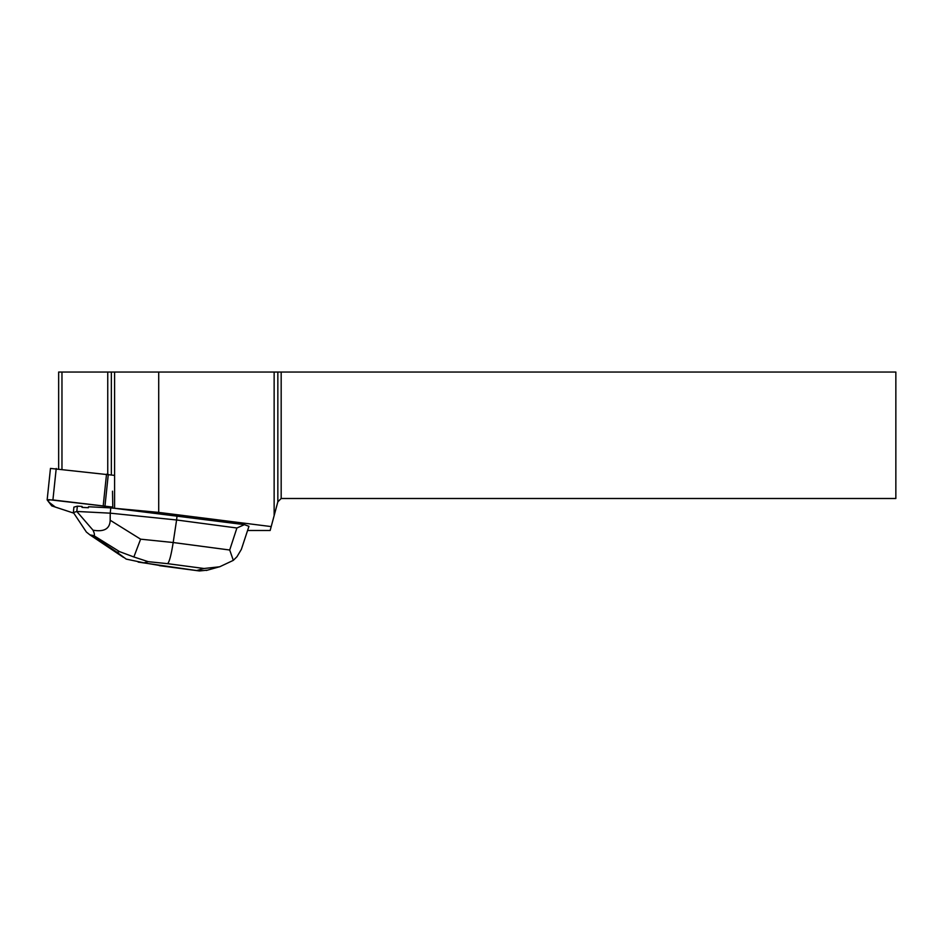 <?xml version="1.0" encoding="UTF-8"?>
<svg xmlns="http://www.w3.org/2000/svg" width="943" height="943" viewBox="0 0 943 943"><rect width="100%" height="100%" fill="white"/><g stroke="black" fill="none" stroke-linecap="round" stroke-linejoin="round"><path stroke-width="1.41" d="M51.759 505.896L73.802 513.157L55.354 507.098L48.576 501.9L48.718 499.66L112.783 507.098L52.914 499.943L47.15 499.896L51.759 505.896M47.15 499.896L50.462 468.412L114.586 475.39M247.596 530.485L270.158 530.485L277.843 501.829L281.179 498.493L895.85 498.493L895.85 372.037L158.707 372.037L158.707 512.403L112.806 508.112L244.437 524.638L236.905 527.997L229.703 550.017L173.182 542.52C171.237 554.79 169.398 561.839 167.665 563.666L204.03 568.499L219.695 566.778L233.322 560.354L229.703 550.017M233.322 560.354L236.976 556.724L241.361 549.368L248.952 526.324L244.437 524.638M158.707 512.403L271.207 526.583M112.512 491.185L112.806 508.112L110.779 507.888L110.225 513.169L176.6 519.982L177.048 515.691M110.779 507.888L88.477 506.745L88.371 507.735A17.245 1.792 -174 0 0 82.006 507.405L82.112 506.415L77.361 506.179L73.908 507.134L73.354 512.497L86.379 532.041L89.927 534.881L93.852 535.624C94.819 535.329 94.536 533.514 93.015 530.19L76.796 511.46L110.225 513.169L110.178 520.23C109.895 528.787 104.166 532.111 93.015 530.19M82.006 507.405L88.371 507.735M58.655 468.742L58.655 372.037L158.707 372.037M281.179 372.037L281.179 498.493M277.843 372.037L277.843 501.829M274.142 515.644L274.142 372.037M107.75 474.341L107.75 372.037M111.357 474.895L111.357 372.037M114.586 507.77L114.586 372.037M61.967 372.037L61.967 469.119M133.859 556.971L119.561 551.631L117.097 552.315L126.221 559.105L143.996 562.841L148.181 561.663L133.859 556.971L140.613 539.172L173.182 542.52L176.6 519.982L236.905 527.997M76.796 511.46L77.361 506.179M76.784 511.542L73.354 512.497M207.543 570.126L199.444 570.963L138.161 562.087M108.292 474.423L104.991 505.896M56.226 468.459L52.914 499.943M103.223 505.66L106.524 474.188M160.64 565.635L143.996 562.841M204.03 568.499L197.004 570.456M148.181 561.663L167.665 563.666M140.613 539.172L110.178 520.23M117.097 552.315L92.697 535.942M93.852 535.624L119.561 551.631M219.684 566.731L206.317 570.48M199.444 570.963L159.379 565.647M89.927 534.881L123.45 557.372"/></g></svg>
